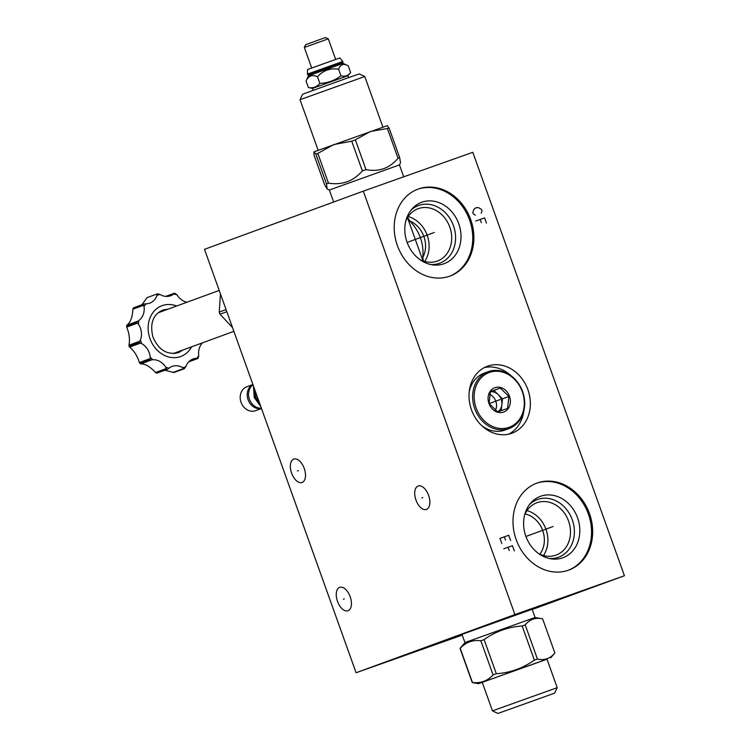 <?xml version="1.0" encoding="UTF-8"?>
<svg xmlns="http://www.w3.org/2000/svg" width="751" height="751" viewBox="0 0 751 751"><rect width="100%" height="100%" fill="white"/><g stroke="black" fill="none" stroke-linecap="round" stroke-linejoin="round"><path stroke-width="1.13" d="M363.296 191.148L472.811 152.312L624.419 575.735L514.904 614.562L363.296 191.148L204.497 249.323L356.096 672.746L514.904 614.562M516.172 539.603A46.327 38.892 -110.1 0 1 536.899 483.109A46.327 38.892 -110.1 0 1 589.488 513.609A46.327 38.892 -110.1 0 1 568.76 570.103A46.327 38.892 -110.1 0 1 516.172 539.603M397.382 245.577A46.327 38.892 -110.1 0 1 418.1 189.083A46.327 38.892 -110.1 0 1 470.699 219.574A46.327 38.892 -110.1 0 1 449.971 276.077A46.327 38.892 -110.1 0 1 397.382 245.577M471.459 409.736A35.672 29.946 -110.1 0 1 487.418 366.235A35.672 29.946 -110.1 0 1 527.915 389.722A35.672 29.946 -110.1 0 1 511.957 433.214A35.672 29.946 -110.1 0 1 471.459 409.736M293.735 459.096A12.42 6.75 70.5 0 1 293.772 459.086A12.42 6.75 70.5 0 1 304.268 468.502A12.42 6.75 70.5 0 1 302.109 482.48A12.42 6.75 70.5 0 1 302.071 482.499A12.42 6.75 70.5 0 1 291.576 473.074A12.42 6.75 70.5 0 1 293.735 459.096M339.659 587.357A12.42 6.75 70.5 0 1 339.696 587.348A12.42 6.75 70.5 0 1 350.191 596.763A12.42 6.75 70.5 0 1 348.032 610.741A12.42 6.75 70.5 0 1 347.995 610.76A12.42 6.75 70.5 0 1 337.499 601.335A12.42 6.75 70.5 0 1 339.659 587.357M418.11 486.038A12.42 6.75 70.5 0 1 418.147 486.028A12.42 6.75 70.5 0 1 428.643 495.444A12.42 6.75 70.5 0 1 426.484 509.422A12.42 6.75 70.5 0 1 426.446 509.441A12.42 6.75 70.5 0 1 415.951 500.016A12.42 6.75 70.5 0 1 418.11 486.038M624.419 575.735L532.234 609.502M462.316 635.083L356.096 672.746M532.14 609.249L535.087 617.472L464.991 642.565L461.921 634.407L532.149 609.277M525.09 513.919A24.323 20.418 -110.1 0 1 542.691 530.544A24.323 20.418 -110.1 0 1 539.847 554.21M543.452 555.524A27.881 23.412 69.9 0 0 545.996 529.371A27.881 23.412 -110.1 0 0 526.986 510.596M524.592 515.045A27.881 23.412 -110.1 0 1 536.918 502.738A27.881 23.412 -110.1 0 1 568.573 521.1A27.881 23.412 69.9 0 1 556.097 555.102A27.881 23.412 69.9 0 1 538.739 553.675M549.375 558.519A30.725 25.797 69.9 0 0 572.281 519.767A30.725 25.797 -110.1 0 0 529.577 504.475M525.831 536.195A32.697 27.449 -110.1 0 1 530.788 502.992A32.697 27.449 -110.1 0 1 577.575 517.843A32.697 27.449 69.9 0 1 551.262 558.875A32.697 27.449 69.9 0 1 525.831 536.195M568.197 570.3A46.327 38.892 69.9 0 0 588.362 514.022A46.327 38.892 -110.1 0 0 536.336 483.325M408.197 216.56A27.881 23.412 -110.1 0 1 427.206 235.335A27.881 23.412 69.9 0 1 424.653 261.489M407.633 217.433L409.802 221.001A24.323 20.418 -110.1 0 1 422.841 257.415L423.367 261.095M422.841 257.415C423.949 243.399 419.602 231.261 409.802 221.001M419.95 259.639A27.881 23.412 69.9 0 0 437.307 261.076A27.881 23.412 69.9 0 0 449.783 227.065A27.881 23.412 -110.1 0 0 418.129 208.712A27.881 23.412 -110.1 0 0 405.803 221.019M410.788 210.44A30.725 25.797 -110.1 0 1 453.482 225.741A30.725 25.797 69.9 0 1 430.586 264.493M407.033 242.16A32.697 27.449 69.9 0 0 432.473 264.84A32.697 27.449 69.9 0 0 458.777 223.817A32.697 27.449 -110.1 0 0 411.999 208.956A32.697 27.449 -110.1 0 0 407.033 242.16M449.408 276.274A46.327 38.892 69.9 0 0 469.572 219.987A46.327 38.892 -110.1 0 0 417.537 189.29M508.774 434.153A35.672 29.946 69.9 0 0 523.841 410.863M484.386 367.577A35.672 29.946 -110.1 0 1 510.933 375.622M505.226 429.938A30.275 25.412 -110.1 0 1 505.019 430.013A30.275 25.412 -110.1 0 1 504.813 430.088A30.275 25.412 -110.1 0 1 481.551 425.479M469.215 391.787A30.275 25.412 -110.1 0 1 484.188 373.163A30.275 25.412 -110.1 0 1 484.404 373.087M508.868 428.605A30.275 25.412 -110.1 0 1 474.754 408.722A30.275 25.412 -110.1 0 1 488.253 371.679A30.275 25.412 -110.1 0 1 488.46 371.604A30.275 25.412 -110.1 0 1 522.574 391.487A30.275 25.412 -110.1 0 1 509.075 428.53A30.275 25.412 -110.1 0 1 508.868 428.605M489.399 372.44A29.167 24.483 -110.1 0 1 522.311 391.712A29.167 24.483 -110.1 0 1 509.056 427.357A29.167 24.483 -110.1 0 1 476.153 408.075A29.167 24.483 -110.1 0 1 489.399 372.44M503.602 412.111A12.974 10.889 69.9 0 0 509.497 396.256A12.974 10.889 69.9 0 0 494.853 387.685A12.974 10.889 69.9 0 0 488.967 403.531A12.974 10.889 69.9 0 0 503.602 412.111M508.887 396.472L500.288 388.032L490.394 391.543L489.098 403.494L497.688 411.933L507.582 408.422L508.887 396.472L502.485 398.819L493.895 390.379L490.365 391.628M500.288 388.032L493.895 390.379M501.199 410.694L502.485 398.819M490.309 391.787A10.833 9.096 -110.1 0 1 498.195 394.594A10.833 9.096 -110.1 0 1 501.837 404.789A10.833 9.096 -110.1 0 1 497.603 411.877M489.539 394.341A10.833 9.096 -110.1 0 1 495.407 410.421M307.553 69.514L339.818 57.958L342.785 61.451L307.478 74.096L307.553 69.514M308.107 74.715L342.7 62.333L343.066 63.375L308.483 75.757L307.619 74.49L342.785 61.451M308.483 75.757L306.042 80.958C308.492 75.757 312.313 74.358 317.485 76.762C323.165 70.444 330.205 67.928 338.598 69.214C340.456 64.286 343.676 63.168 348.257 65.853L343.066 63.375M313.27 90.27L312.585 88.365L308.408 87.585C313.007 88.355 316.819 86.956 319.86 83.389C327.671 83.042 334.711 80.526 340.973 75.832L338.598 69.214M319.86 83.389L317.485 76.762M312.585 88.365L347.891 75.72L350.633 72.472L348.257 65.853M308.408 87.585L306.042 80.958M340.973 75.832C344.972 76.884 348.192 75.767 350.633 72.472M300.034 99.686L302.625 94.204L346.314 78.433L359.297 73.908L364.789 76.508L300.034 99.686L318.152 150.284M403.719 176.814L399.457 164.92L329.36 190.022L327.126 188.961L324.639 184.746L313.993 154.997L313.974 151.862L387.272 125.67M329.36 190.022L333.66 202.01M333.557 144.69L317.823 153.401L328.478 183.15L326.507 183.873L315.852 154.124L313.974 151.862M327.126 188.961L326.507 183.873M317.823 153.401L315.852 154.124M328.478 183.15C342.005 185.319 353.308 181.244 362.367 170.928L366 169.623C378.917 172.082 389.591 168.299 398.039 158.264L399.701 157.691L400.508 162.704L399.457 164.92M334.054 144.511L351.721 141.169L355.354 139.874L370.168 131.585M362.367 170.928L351.721 141.169M366 169.623L355.354 139.874M370.637 131.425L387.385 128.515L389.046 127.933L387.169 125.68M398.039 158.264L387.385 128.515M399.701 157.691L389.046 127.933M304.324 47.426L305.619 44.684L320.987 39.136L325.558 37.55L328.3 38.845L304.324 47.426L311.684 67.975M464.991 642.565L460.034 648.413L472.257 682.546L478.462 683.682L482.273 682.406M535.087 617.472L542.635 618.843C535.547 617.294 529.737 619.312 525.212 624.898L522.161 625.987C508.192 626.954 495.5 631.488 484.095 639.599L480.856 640.772C472.698 639.721 465.817 642.236 460.213 648.329L460.034 648.413M522.161 625.987L534.374 660.12C522.968 668.23 510.276 672.765 496.317 673.731L493.078 674.905C487.474 680.997 480.593 683.513 472.435 682.462L472.257 682.546M484.095 639.599L496.317 673.731M547.019 659.218L478.462 683.682M525.212 624.898L537.434 659.031L534.374 660.12M542.635 618.843L554.858 652.976C550.323 658.571 544.522 660.589 537.434 659.031M460.213 648.329L472.435 682.462M480.856 640.772L493.078 674.905M557.214 687.672L546.991 659.143L482.245 682.321L492.459 710.859L557.214 687.672L554.613 693.154L497.941 713.45L554.613 693.154M254.195 388.136A18.747 15.743 -110.1 0 0 260.118 404.667L254.185 388.107M254.739 391.524A18.371 15.424 69.9 0 0 258.4 401.719M253.012 384.841A12.729 10.692 69.9 0 0 249.426 399.26A12.729 10.692 69.9 0 0 261.376 408.178M257.462 407.643A1.211 0.582 -77.1 0 0 257.715 407.877A1.211 0.582 -77.1 0 0 257.997 407.802M252.927 384.587A12.729 10.692 69.9 0 0 248.083 399.757A12.729 10.692 69.9 0 0 261.47 408.45M246.844 386.765A12.729 10.692 69.9 0 0 246.76 386.803A12.729 10.692 69.9 0 0 241.08 402.376A12.729 10.692 69.9 0 0 255.424 410.741A12.729 10.692 69.9 0 0 255.518 410.713A12.729 10.692 69.9 0 0 255.603 410.675M174.157 372.44L184.267 368.741L174.148 372.44A39.784 33.401 -110.1 0 1 173.988 372.505A39.784 33.401 -110.1 0 1 173.828 372.562L164.957 370.205M166.393 369.314L156.274 373.022A39.784 33.401 -110.1 0 0 156.621 373.106L166.741 369.408A39.784 33.401 -110.1 0 1 166.393 369.314L165.783 367.295A38.404 32.246 69.9 0 0 169.059 368.168A15.564 13.067 -110.1 0 1 172.186 366.404A15.564 13.067 -110.1 0 1 182.812 367.727A38.404 32.246 69.9 0 0 185.854 366.648L184.267 368.741A39.784 33.401 -110.1 0 1 183.948 368.854L173.828 372.562M182.812 367.727L183.948 368.854M169.059 368.168L167.661 369.145M156.274 373.022L155.523 372.505C150.303 366.704 145.394 363.831 140.803 363.888L140.155 363.578A39.784 33.401 -110.1 0 1 139.874 363.306L139.414 362.526C137.292 355.871 134.025 350.726 129.632 347.093L129.163 346.399A39.784 33.401 -110.1 0 1 129.022 346.014L128.956 345.188C130.054 339.64 129.313 333.594 126.722 327.079L126.581 326.178A39.784 33.401 -110.1 0 1 126.628 325.793L126.928 325.155C130.533 322.339 132.514 317.025 132.861 309.215L133.115 308.332A39.784 33.401 -110.1 0 1 133.331 308.041L133.903 307.769M141.995 304.728L147.008 297.649L157.119 293.941L146.999 297.649L157.128 293.941A39.784 33.401 -110.1 0 1 157.447 293.829L159.991 294.43A38.404 32.246 69.9 0 0 156.95 295.509L157.128 293.941M156.95 295.509A15.564 13.067 -110.1 0 1 149.778 303.141A15.564 13.067 -110.1 0 1 146.023 303.817A38.404 32.246 69.9 0 0 144.032 306.558L143.234 304.624A39.784 33.401 -110.1 0 1 143.441 304.343L133.331 308.041M144.323 303.958L146.023 303.817M126.581 326.178L136.701 322.47A39.784 33.401 -110.1 0 1 136.748 322.085L138.851 320.508A15.564 13.067 69.9 0 0 144.032 306.558M138.851 320.508A38.404 32.246 69.9 0 0 138.456 324.179L136.701 322.47M129.163 346.399L139.282 342.691A39.784 33.401 -110.1 0 1 139.142 342.315L140.399 340.034A15.564 13.067 69.9 0 0 138.456 324.179M140.399 340.034A38.404 32.246 69.9 0 0 141.695 343.648L139.282 342.691M140.155 363.578L150.275 359.87A39.784 33.401 -110.1 0 1 149.993 359.598L150.256 357.157A15.564 13.067 69.9 0 0 141.695 343.648M150.256 357.157A38.404 32.246 69.9 0 0 152.904 359.748L150.275 359.87M165.783 367.295A15.564 13.067 69.9 0 0 152.904 359.748M173.744 293.988L174.654 293.275A39.784 33.401 -110.1 0 1 174.992 293.369L177.02 294.861A38.404 32.246 69.9 0 0 173.744 293.988A15.564 13.067 -110.1 0 1 170.618 295.753A15.564 13.067 -110.1 0 1 159.991 294.43M177.02 294.861A15.564 13.067 69.9 0 0 187.027 302.221M202.601 342.785A15.564 13.067 69.9 0 0 198.762 355.599L198.161 358.049A39.784 33.401 -110.1 0 1 197.945 358.34L197.457 358.584L197.945 358.34M185.854 366.648A15.564 13.067 -110.1 0 1 193.026 359.016A15.564 13.067 -110.1 0 1 196.781 358.34A38.404 32.246 69.9 0 0 198.762 355.599M176.654 306.014A27.074 22.727 69.9 0 0 162.272 305.591A27.074 22.727 69.9 0 0 149.984 338.673A27.074 22.727 69.9 0 0 180.522 356.565A27.074 22.727 69.9 0 0 191.608 346.821M174.654 293.275L165.896 296.401M188.839 361.738L197.457 358.584L196.781 358.34M178.269 352.698A22.699 19.057 69.9 0 0 182.108 350.295M167.154 309.496A22.699 19.057 69.9 0 0 162.676 310.144M175.011 353.449A22.699 19.057 69.9 0 0 176.457 352.369M161.512 311.562A22.699 19.057 69.9 0 0 159.71 311.674M232.519 327.596L219.987 314.2A29.336 24.633 69.9 0 1 219.236 312.097L220.437 293.848M226.83 311.693L219.987 314.2M226.07 309.59L219.236 312.097M553.121 526.498L552.539 526.714L553.121 526.498M551.703 527.024L525.925 536.458M510.596 540.485L508.727 535.266L499.969 538.373L501.828 543.593M504.343 536.824L505.517 540.082M514.322 550.905L512.454 545.695L503.696 548.803M508.08 547.244L509.244 550.502M434.322 232.472L433.749 232.679L434.322 232.472M432.905 232.988L407.136 242.432M481.241 213.2L482.001 210.721L481.532 209.426L478.406 207.595L475.984 207.717L474.031 209.144L472.773 212.524L473.233 213.828L475.392 215.265M486.432 223.103L484.564 217.893L475.805 221.001M480.18 219.442L481.353 222.7M499.978 399.626L499.396 399.832L499.978 399.626M298.372 470.633L297.471 470.952M344.296 598.894L343.395 599.214M422.747 497.575L421.846 497.894M459.612 635.384L458.345 635.89M526.301 610.76L542.513 604.94L526.301 610.76M566.001 596.613L560.603 598.556M560.528 598.556L562.64 597.777M548.624 602.828L555.055 600.5M551.769 601.664L552.933 601.269M546.963 603.391L545.799 603.776M543.677 604.555L547.911 603.006M570.769 594.933L569.286 595.449M573.67 593.891L576.956 592.727M577.021 592.727L581.265 591.178M579.218 591.957L581.33 591.178M581.978 590.934L582.804 590.643M586.813 589.235L584.691 590.014M592.286 587.291L586.878 589.235M536.411 607.08L533.135 608.244M533.82 608.047L537.106 606.883M531.492 608.826L523.963 611.539M521.016 612.732L529.004 609.85M525.249 611.183L524.771 611.398M528.469 610.075L526.648 610.732M538.861 606.357L531.811 608.901M537.049 607.024L534.233 608.019M536.805 607.127L543.724 604.639M545.902 603.86L544.015 604.583M553.412 601.194L550.192 602.358M551.056 602.086L558.575 599.364M556.219 600.256L563.738 597.533M561.382 598.425L565.616 596.867M562.79 597.899L568.901 595.703M565.212 597.036L564.668 597.252M511.356 616.242L509.741 616.834M509.985 616.759L516.895 614.262L509.985 616.759M519.683 613.314L515.928 614.647M517.758 613.98L520.265 613.098M523.438 611.99L527.671 610.432M525.794 611.098L529.549 609.765M534.243 608.103L530.009 609.652M531.492 609.099L529.615 609.765M544.1 604.611L539.866 606.16M543.123 604.996L549.441 602.724L543.123 604.996M547.686 603.391L554.595 600.894L547.686 603.391M560.678 598.725L556.444 600.284M557.927 599.73L556.05 600.396M559.335 599.242L560.941 598.65M498.664 400.105L494.609 401.588L498.664 400.105M499.227 399.898L489.145 403.587M260.278 405.136A18.747 15.743 -110.1 0 1 254.026 387.666M183.366 368.638L172.946 372.458M133.115 308.332L143.234 304.624M132.861 309.215L143.281 305.394M137.358 321.334L126.928 325.155M136.748 322.085L126.628 325.793M126.722 327.079L137.142 323.259M139.376 341.376L128.956 345.188M139.142 342.315L129.022 346.014M129.632 347.093L140.052 343.273M149.834 358.706L139.414 362.526M149.993 359.598L139.874 363.306M140.803 363.888L151.223 360.067M165.943 368.685L155.523 372.505M488.253 371.679L484.188 373.163M509.075 428.53L505.019 430.013M342.7 62.333L342.925 61.845M348.577 77.635L347.891 75.72M364.789 76.508L382.897 127.107M423.01 260.972L407.493 217.649M328.3 38.845L335.65 59.395M550.774 657.792L554.858 652.976M497.941 713.45L492.459 710.859M260.832 406.666L254.232 397.457L253.491 386.164M257.715 407.877L259.47 408.112M251.454 386.221L250.383 387.394M255.518 410.713L261.498 408.516M246.76 386.803L252.909 384.55M143.863 304.042L133.64 307.788M157.043 373.106L167.266 369.361M165.736 296.392L174.26 293.265M197.663 358.584L188.726 361.86M168.186 309.121L163.051 310.003C155.682 313.12 148.942 320.255 152.894 336.88C158.499 349.938 166.975 355.204 178.344 352.67L183.131 349.919M219.208 290.43L158.254 312.754M233.861 331.341L173.209 353.561"/></g></svg>
